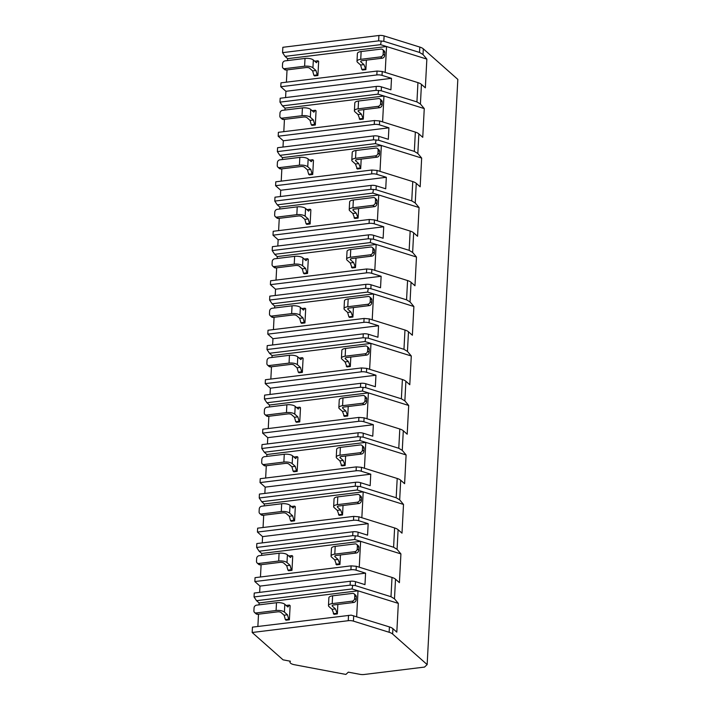 <?xml version="1.0" encoding="UTF-8"?>
<svg xmlns="http://www.w3.org/2000/svg" width="710" height="710" viewBox="0 0 710 710"><rect width="100%" height="100%" fill="white"/><g stroke="black" fill="none" stroke-linecap="round" stroke-linejoin="round"><path stroke-width="1.06" d="M427.154 664.596L392.639 634.039A10.517 3.941 -177 0 0 389.133 632.273L353.429 621.126A5.263 1.97 -177 0 0 348.246 620.7L252.174 632.495L283.059 659.838L290.417 661.223A6.834 2.565 -177 0 0 289.964 662.066A6.834 2.565 -177 0 0 294.357 664.711L345.885 674.429L348.326 672.148L360.068 674.358A5.263 1.97 -177 0 0 364.088 674.5L424.509 667.08L427.154 664.596L457.826 79.396L423.311 48.839A10.517 3.941 -177 0 0 419.805 47.073L384.101 35.926A5.263 1.97 -177 0 0 378.909 35.5L282.846 47.295L282.562 52.646L378.634 40.86L383.817 41.287L419.53 52.433L423.009 54.528L426.852 59.107L425.343 87.836L421.447 84.383A10.517 3.941 -177 0 0 417.942 82.626L382.237 71.479L377.045 71.053L280.983 82.839L280.778 86.735L285.917 91.297L285.589 97.572M394.6 527.956L358.896 516.809L358.692 520.705L368.17 523.66L367.567 535.154L358.089 532.198A5.263 1.97 -177 0 0 352.905 531.772L256.834 543.558L256.63 547.454L352.701 535.668L357.884 536.094L393.597 547.241L397.076 549.336L400.919 553.915L399.411 582.653L395.514 579.2A10.517 3.941 -177 0 0 392.009 577.434L356.305 566.287L356.101 570.183L365.579 573.147L364.976 584.641L355.497 581.676A5.263 1.97 -177 0 0 350.314 581.25L254.242 593.045L254.038 596.941L350.11 585.147L355.293 585.572L390.997 596.719L394.485 598.823L398.328 603.394L396.819 632.131L392.923 628.678A10.517 3.941 -177 0 0 389.417 626.912L351.193 615.144L252.449 627.134L252.174 632.495M382.237 71.479L382.033 75.375L391.512 78.331L390.908 89.824L381.43 86.868A5.263 1.97 -177 0 0 376.238 86.442L280.175 98.237L279.971 102.133L376.034 90.339L381.226 90.765L416.93 101.912L420.418 104.015L424.26 108.586L422.752 137.323L418.856 133.87A10.517 3.941 -177 0 0 415.35 132.104L379.646 120.957L379.442 124.853L388.92 127.818L388.317 139.311L378.838 136.347A5.263 1.97 -177 0 0 373.646 135.921L277.583 147.715L277.37 151.612L373.442 139.817L378.634 140.243L414.338 151.39L417.826 153.493L421.66 158.064L420.16 186.801L416.264 183.349A10.517 3.941 -177 0 0 412.758 181.582L377.054 170.444L376.85 174.34L386.32 177.296L385.725 188.789L376.247 185.834A5.263 1.97 -177 0 0 371.055 185.408L274.983 197.194L274.779 201.09L370.851 189.304L376.043 189.73L411.747 200.877L415.235 202.971L419.069 207.551L417.569 236.279L413.664 232.827A10.517 3.941 -177 0 0 410.167 231.07L374.454 219.922L374.25 223.819L383.728 226.774L383.125 238.267L373.646 235.312A5.263 1.97 -177 0 0 368.463 234.886L272.392 246.672L272.187 250.568L368.259 238.782L373.442 239.208L409.155 250.355L412.634 252.449L416.477 257.029L414.968 285.766L411.072 282.314A10.517 3.941 -177 0 0 407.567 280.548L371.862 269.401L371.658 273.297L381.137 276.261L380.533 287.754L371.055 284.79A5.263 1.97 -177 0 0 365.872 284.364L269.8 296.159L269.596 300.055L365.668 288.26L370.851 288.686L406.564 299.833L410.043 301.936L413.886 306.507L412.377 335.244L408.481 331.792A10.517 3.941 -177 0 0 404.975 330.026L369.271 318.888L369.067 322.784L378.545 325.739L377.942 337.232L368.463 334.277A5.263 1.97 -177 0 0 363.272 333.851L267.208 345.637L267.004 349.533L363.067 337.747L368.259 338.173L403.963 349.311L407.451 351.414L411.294 355.994L409.785 384.722L405.889 381.27A10.517 3.941 -177 0 0 402.384 379.513L366.68 368.366L366.475 372.262L375.954 375.217L375.35 386.71L365.872 383.755A5.263 1.97 -177 0 0 360.68 383.329L264.617 395.115L264.413 399.011L360.476 387.225L365.668 387.651L401.372 398.798L404.86 400.893L408.703 405.472L407.194 434.209L403.298 430.757A10.517 3.941 -177 0 0 399.792 428.991L364.088 417.844L363.884 421.74L373.353 424.704L372.759 436.197L363.28 433.233A5.263 1.97 -177 0 0 358.089 432.807L262.017 444.602L261.812 448.498L357.884 436.703L363.076 437.129L398.78 448.276L402.268 450.38L406.102 454.95L404.602 483.688L400.697 480.235A10.517 3.941 -177 0 0 397.201 478.469L361.488 467.331L361.283 471.227L370.762 474.182L370.158 485.675L360.68 482.72A5.263 1.97 -177 0 0 355.497 482.285L259.425 494.08L259.221 497.976L355.293 486.181L360.476 486.616L396.189 497.754L399.677 499.858L403.511 504.437L402.002 533.166L398.106 529.713A10.517 3.941 -177 0 0 394.609 527.956L393.597 547.241M284.932 110.059L285.038 108.142L282.465 105.87L279.971 102.133M284.444 119.369L283.805 131.661M379.646 120.957L374.454 120.531L278.382 132.326L278.178 136.222L283.325 140.775L282.997 147.05M282.34 159.537L282.438 157.629L279.873 155.348L277.37 151.612M281.852 168.856L281.213 181.139M377.054 170.444L371.862 170.018L275.791 181.804L275.586 185.701L280.734 190.253L280.406 196.528M279.749 209.015L279.846 207.107L277.273 204.826L274.779 201.09M279.261 218.334L278.613 230.617M374.454 219.922L369.271 219.496L273.199 231.282L272.995 235.179L278.142 239.74L277.814 246.015M277.157 258.502L277.255 256.585L274.681 254.313L272.187 250.568M276.669 267.812L276.021 280.104M371.862 269.401L366.68 268.975L270.608 280.769L270.404 284.666L275.542 289.219L275.214 295.493M274.566 307.98L274.663 306.072L272.09 303.791L269.596 300.055M274.078 317.29L273.43 329.582M369.271 318.888L364.079 318.453L268.016 330.248L267.812 334.144L272.951 338.697L272.622 344.971M271.965 357.458L272.072 355.55L269.498 353.269L267.004 349.533M271.477 366.777L270.838 379.06M366.68 368.366L361.488 367.94L265.416 379.726L265.212 383.622L270.359 388.184L270.031 394.458M269.374 406.945L269.472 405.028L266.907 402.756L264.413 399.011M268.886 416.255L268.247 428.547M364.088 417.844L358.896 417.418L262.824 429.213L262.62 433.109L267.768 437.662L267.439 443.936M266.783 456.423L266.88 454.515L264.315 452.234L261.812 448.498M266.294 465.733L265.647 478.025M361.488 467.331L356.305 466.896L260.233 478.691L260.029 482.587L265.176 487.14L264.848 493.415M264.191 505.902L264.289 503.993L261.715 501.713L259.221 497.976M263.703 515.22L263.055 527.503M358.896 516.809L353.713 516.383L257.641 528.169L257.437 532.065L262.576 536.618L262.247 542.893M261.599 555.389L261.697 553.472L259.123 551.2L256.63 547.454M261.111 564.698L260.464 576.99M356.305 566.287L351.113 565.861L255.05 577.656L254.846 581.552L259.984 586.105L259.656 592.38M258.999 604.867L259.106 602.95L256.532 600.678L254.038 596.941M258.511 614.177L257.872 626.468M287.532 60.572L287.63 58.664L285.056 56.383L282.562 52.646M287.044 69.891L286.396 82.182M356.101 570.183A5.263 1.97 -177 0 0 350.909 569.757L254.846 581.552M358.692 520.705A5.263 1.97 -177 0 0 353.509 520.279L257.437 532.065M361.283 471.227A5.263 1.97 -177 0 0 356.101 470.792L260.029 482.587M363.884 421.74A5.263 1.97 -177 0 0 358.692 421.314L262.62 433.109M366.475 372.262A5.263 1.97 -177 0 0 361.283 371.836L265.212 383.622M369.067 322.784A5.263 1.97 -177 0 0 363.875 322.349L267.812 334.144M371.658 273.297A5.263 1.97 -177 0 0 366.475 272.871L270.404 284.666M374.25 223.819A5.263 1.97 -177 0 0 369.067 223.393L272.995 235.179M376.85 174.34A5.263 1.97 -177 0 0 371.658 173.915L275.586 185.701M379.442 124.853A5.263 1.97 -177 0 0 374.25 124.427L278.178 136.222M382.033 75.375A5.263 1.97 -177 0 0 376.841 74.949L280.778 86.735M356.66 616.688L358.017 590.818L398.328 603.394M259.106 602.95L358.017 590.818L352.053 588.954L352.764 585.262M289.387 619.803L288.704 619.191L285.349 619.608L286.032 620.212L289.387 619.803L290.133 605.674L289.44 605.071L287.887 607.006L284.817 604.29A6.31 2.361 3 0 0 276.492 602.719L256.585 605.16A2.627 2.21 -48.5 0 0 254.056 607.893L253.905 610.813A2.627 2.21 -48.5 0 0 256.177 612.952L276.083 610.511L276.492 602.719M332.2 603.624L352.107 601.184A2.627 2.21 -48.5 0 0 354.636 598.45L354.787 595.53A2.627 2.21 -48.5 0 0 352.515 593.391L332.608 595.832L332.2 603.624A6.31 2.361 -177 0 0 328.473 605.568A6.31 2.361 -177 0 0 329.023 606.606L332.085 609.322L333.993 614.327L337.356 613.91L337.853 604.441M256.532 600.678L352.053 588.954M285.056 56.383L380.578 44.659L381.288 40.976M380.578 44.659L426.852 59.107M385.184 72.402L386.542 46.523L287.63 58.664M317.911 75.508L317.228 74.905L313.873 75.313L314.557 75.926L317.911 75.508L318.657 61.388L317.965 60.785L316.411 62.711L313.341 60.004A6.31 2.361 3 0 0 305.016 58.433L285.109 60.874A2.627 2.21 -48.5 0 0 282.58 63.598L282.429 66.527A2.627 2.21 -48.5 0 0 284.701 68.666L304.608 66.225L305.016 58.433M360.724 59.329L380.631 56.889A2.627 2.21 -48.5 0 0 383.16 54.164L383.311 51.235A2.627 2.21 -48.5 0 0 381.039 49.096L361.142 51.537L360.724 59.329A6.31 2.361 -177 0 0 356.997 61.282A6.31 2.361 -177 0 0 357.547 62.32L360.609 65.027L361.834 69.429L362.526 70.033L365.881 69.624L366.378 60.155M313.873 75.313L312.64 70.92L316.003 70.503L317.228 74.905M284.701 68.666L286.201 69.988L306.108 67.548A2.627 0.985 3 0 1 309.578 68.204L312.64 70.92M356.997 61.282L357.405 53.49A6.31 2.361 3 0 1 361.142 51.537M286.201 69.988A2.627 2.21 131.5 0 1 284.586 69.527L283.086 68.195M383.16 54.164L384.66 55.486A2.627 2.21 131.5 0 1 382.131 58.22L362.233 60.661A2.627 0.985 3 0 0 360.671 61.468A2.627 0.985 3 0 0 360.902 61.903L363.964 64.619L365.881 69.624M384.66 55.486L384.811 52.567A2.627 2.21 131.5 0 0 384.163 50.889L382.663 49.567M316.003 70.503L312.933 67.796A6.31 2.361 -177 0 0 304.608 66.225M314.681 61.184L317.965 60.785M360.609 65.027L363.964 64.619M361.834 69.429L365.197 69.021M259.984 586.105L365.579 573.147M359.251 567.21L360.609 541.331L400.919 553.915M261.697 553.472L360.609 541.331L354.645 539.476L355.355 535.784M291.979 570.325L291.295 569.713L287.94 570.13L288.624 570.734L291.979 570.325L292.724 556.196L292.032 555.593L290.479 557.519L287.408 554.812A6.31 2.361 3 0 0 279.083 553.241L259.177 555.682A2.627 2.21 -48.5 0 0 256.656 558.415L256.496 561.335A2.627 2.21 -48.5 0 0 258.768 563.474L278.675 561.033L279.083 553.241M334.8 554.146L354.707 551.697A2.627 2.21 -48.5 0 0 357.228 548.972L357.378 546.052A2.627 2.21 -48.5 0 0 355.115 543.904L335.209 546.354L334.8 554.146A6.31 2.361 -177 0 0 331.064 556.09A6.31 2.361 -177 0 0 331.614 557.128L334.676 559.844L336.593 564.849L339.948 564.432L340.445 554.963M259.123 551.2L354.645 539.476M287.94 570.13L286.707 565.728L290.07 565.311L291.295 569.713M258.768 563.474L260.268 564.805L280.175 562.356A2.627 0.985 3 0 1 283.645 563.012L286.707 565.728M331.064 556.09L331.472 548.297A6.31 2.361 3 0 1 335.209 546.354M260.268 564.805A2.627 2.21 131.5 0 1 258.653 564.335L257.153 563.003M357.228 548.972L358.727 550.294A2.627 2.21 131.5 0 1 356.207 553.028L336.3 555.468A2.627 0.985 3 0 0 334.738 556.285A2.627 0.985 3 0 0 334.969 556.711L338.031 559.427L339.948 564.432M358.727 550.294L358.878 547.375A2.627 2.21 131.5 0 0 358.23 545.697L356.731 544.375M290.07 565.311L287 562.604A6.31 2.361 -177 0 0 278.675 561.033M288.748 555.992L292.032 555.593M334.676 559.844L338.031 559.427M335.901 564.237L339.265 563.829M262.576 536.618L368.17 523.66M361.843 517.732L363.2 491.853L403.511 504.437M264.289 503.993L363.2 491.853L357.236 489.989L357.946 486.306M294.579 520.838L293.887 520.235L290.532 520.643L291.215 521.255L294.579 520.838L295.316 506.718L294.632 506.106L293.07 508.041L290.008 505.325A6.31 2.361 3 0 0 281.675 503.754L261.768 506.203A2.627 2.21 -48.5 0 0 259.248 508.928L259.097 511.848A2.627 2.21 -48.5 0 0 261.36 513.996L281.267 511.546L281.675 503.754M337.392 504.659L357.299 502.218A2.627 2.21 -48.5 0 0 359.819 499.485L359.979 496.565A2.627 2.21 -48.5 0 0 357.707 494.426L337.8 496.867L337.392 504.659A6.31 2.361 -177 0 0 333.656 506.612A6.31 2.361 -177 0 0 334.206 507.641L337.268 510.357L339.185 515.362L342.539 514.954L343.036 505.484M261.715 501.713L357.236 489.989M290.532 520.643L289.307 516.25L292.662 515.833L293.887 520.235M261.36 513.996L262.86 515.318L282.766 512.877A2.627 0.985 3 0 1 286.236 513.534L289.307 516.25M333.656 506.612L334.064 498.819A6.31 2.361 3 0 1 337.8 496.867M262.86 515.318A2.627 2.21 131.5 0 1 261.245 514.856L259.745 513.525M359.819 499.485L361.319 500.816A2.627 2.21 131.5 0 1 358.798 503.55L338.892 505.99A2.627 0.985 3 0 0 337.339 506.798A2.627 0.985 3 0 0 337.561 507.233L340.631 509.949L342.539 514.954M361.319 500.816L361.479 497.896A2.627 2.21 131.5 0 0 360.822 496.219L359.322 494.888M292.662 515.833L289.6 513.117A6.31 2.361 -177 0 0 281.267 511.546M291.34 506.514L294.632 506.106M337.268 510.357L340.631 509.949M338.501 514.759L341.856 514.342M265.176 487.14L370.762 474.182M364.434 468.245L365.792 442.374L406.102 454.95M266.88 454.515L365.792 442.374L359.828 440.511L360.538 436.827M297.17 471.36L296.478 470.748L293.123 471.165L293.807 471.768L297.17 471.36L297.907 457.24L297.224 456.628L295.662 458.562L292.6 455.847A6.31 2.361 3 0 0 284.275 454.276L264.368 456.716A2.627 2.21 -48.5 0 0 261.839 459.45L261.688 462.37A2.627 2.21 -48.5 0 0 263.96 464.509L283.867 462.068L284.275 454.276M339.983 455.181L359.89 452.74A2.627 2.21 -48.5 0 0 362.419 450.007L362.57 447.087A2.627 2.21 -48.5 0 0 360.298 444.948L340.392 447.389L339.983 455.181A6.31 2.361 -177 0 0 336.256 457.125A6.31 2.361 -177 0 0 336.797 458.163L339.868 460.879L341.776 465.884L345.131 465.476L345.628 455.997M264.315 452.234L359.828 440.511M293.123 471.165L291.899 466.763L295.253 466.355L296.478 470.748M263.96 464.509L265.46 465.84L285.367 463.399A2.627 0.985 3 0 1 288.837 464.047L291.899 466.763M336.256 457.125L336.664 449.332A6.31 2.361 3 0 1 340.392 447.389M265.46 465.84A2.627 2.21 131.5 0 1 263.845 465.378L262.345 464.047M362.419 450.007L363.919 451.338A2.627 2.21 131.5 0 1 361.39 454.063L341.483 456.512A2.627 0.985 3 0 0 339.93 457.32A2.627 0.985 3 0 0 340.161 457.755L343.223 460.462L345.131 465.476M363.919 451.338L364.07 448.418A2.627 2.21 131.5 0 0 363.413 446.741L361.914 445.41M295.253 466.355L292.192 463.639A6.31 2.361 -177 0 0 283.867 462.068M293.94 457.036L297.224 456.628M339.868 460.879L343.223 460.462M341.093 465.281L344.448 464.864M267.768 437.662L373.353 424.704M367.034 418.767L368.383 392.887L408.703 405.472M269.472 405.028L368.383 392.887L362.428 391.033L363.13 387.34M299.762 421.882L299.079 421.27L295.715 421.687L296.407 422.29L299.762 421.882L300.499 407.753L299.815 407.149L298.253 409.075L295.191 406.368A6.31 2.361 3 0 0 286.867 404.798L266.96 407.238A2.627 2.21 -48.5 0 0 264.431 409.972L264.28 412.892A2.627 2.21 -48.5 0 0 266.552 415.03L286.458 412.59L286.867 404.798M342.575 405.703L362.482 403.253A2.627 2.21 -48.5 0 0 365.011 400.529L365.162 397.609A2.627 2.21 -48.5 0 0 362.89 395.461L342.983 397.911L342.575 405.703A6.31 2.361 -177 0 0 338.847 407.646A6.31 2.361 -177 0 0 339.389 408.685L342.46 411.401L344.368 416.406L347.731 415.989L348.228 406.519M266.907 402.756L362.428 391.033M295.715 421.687L294.49 417.285L297.845 416.868L299.079 421.27M266.552 415.03L268.052 416.362L287.958 413.912A2.627 0.985 3 0 1 291.428 414.569L294.49 417.285M338.847 407.646L339.256 399.854A6.31 2.361 3 0 1 342.983 397.911M268.052 416.362A2.627 2.21 131.5 0 1 266.436 415.891L264.936 414.569M365.011 400.529L366.511 401.851A2.627 2.21 131.5 0 1 363.981 404.585L344.075 407.025A2.627 0.985 3 0 0 342.522 407.842A2.627 0.985 3 0 0 342.752 408.268L345.814 410.983L347.731 415.989M366.511 401.851L366.662 398.931A2.627 2.21 131.5 0 0 366.005 397.263L364.505 395.931M297.845 416.868L294.783 414.161A6.31 2.361 -177 0 0 286.458 412.59M296.531 407.549L299.815 407.149M342.46 411.401L345.814 410.983M343.684 415.794L347.039 415.385M270.359 388.184L375.954 375.217M369.626 369.289L370.984 343.409L411.294 355.994M272.072 355.55L370.984 343.409L365.02 341.545L365.73 337.862M302.353 372.395L301.67 371.791L298.306 372.2L298.999 372.812L302.353 372.395L303.099 358.275L302.407 357.662L300.854 359.597L297.783 356.881A6.31 2.361 3 0 0 289.458 355.311L269.552 357.76A2.627 2.21 -48.5 0 0 267.022 360.485L266.871 363.413A2.627 2.21 -48.5 0 0 269.143 365.552L289.05 363.103L289.458 355.311M345.166 356.216L365.073 353.775A2.627 2.21 -48.5 0 0 367.602 351.042L367.753 348.122A2.627 2.21 -48.5 0 0 365.481 345.983L345.575 348.424L345.166 356.216A6.31 2.361 -177 0 0 341.439 358.168A6.31 2.361 -177 0 0 341.989 359.198L345.051 361.914L346.959 366.919L350.323 366.511L350.82 357.041M269.498 353.269L365.02 341.545M298.306 372.2L297.082 367.807L300.445 367.389L301.67 371.791M269.143 365.552L270.643 366.875L290.55 364.434A2.627 0.985 3 0 1 294.02 365.091L297.082 367.807M341.439 358.168L341.847 350.376A6.31 2.361 3 0 1 345.575 348.424M270.643 366.875A2.627 2.21 131.5 0 1 269.028 366.413L267.528 365.082M367.602 351.042L369.102 352.373A2.627 2.21 131.5 0 1 366.573 355.106L346.666 357.547A2.627 0.985 3 0 0 345.113 358.355A2.627 0.985 3 0 0 345.344 358.79L348.406 361.505L350.323 366.511M369.102 352.373L369.253 349.453A2.627 2.21 131.5 0 0 368.596 347.776L367.097 346.453M300.445 367.389L297.375 364.674A6.31 2.361 -177 0 0 289.05 363.103M299.123 358.071L302.407 357.662M345.051 361.914L348.406 361.505M346.276 366.316L349.631 365.898M272.951 338.697L378.545 325.739M372.217 319.802L373.575 293.931L413.886 306.507M274.663 306.072L373.575 293.931L367.611 292.067L368.321 288.384M304.945 322.917L304.262 322.313L300.907 322.722L301.59 323.325L304.945 322.917L305.69 308.797L304.998 308.184L303.445 310.119L300.374 307.403A6.31 2.361 3 0 0 292.05 305.832L272.143 308.273A2.627 2.21 -48.5 0 0 269.623 311.007L269.463 313.927A2.627 2.21 -48.5 0 0 271.735 316.065L291.641 313.625L292.05 305.832M347.767 306.738L367.665 304.297A2.627 2.21 -48.5 0 0 370.194 301.564L370.345 298.644A2.627 2.21 -48.5 0 0 368.082 296.505L348.175 298.945L347.767 306.738A6.31 2.361 -177 0 0 344.03 308.681A6.31 2.361 -177 0 0 344.581 309.72L347.643 312.435L348.867 316.837L349.56 317.441L352.914 317.033L353.411 307.554M272.09 303.791L367.611 292.067M300.907 322.722L299.673 318.32L303.037 317.911L304.262 322.313M271.735 316.065L273.235 317.397L293.141 314.956A2.627 0.985 3 0 1 296.611 315.613L299.673 318.32M344.03 308.681L344.439 300.889A6.31 2.361 3 0 1 348.175 298.945M273.235 317.397A2.627 2.21 131.5 0 1 271.619 316.935L270.12 315.604M370.194 301.564L371.694 302.895A2.627 2.21 131.5 0 1 369.173 305.62L349.267 308.069A2.627 0.985 3 0 0 347.705 308.877A2.627 0.985 3 0 0 347.935 309.311L350.997 312.027L352.914 317.033M371.694 302.895L371.845 299.975A2.627 2.21 131.5 0 0 371.197 298.298L369.697 296.966M303.037 317.911L299.966 315.196A6.31 2.361 -177 0 0 291.641 313.625M301.714 308.593L304.998 308.184M347.643 312.435L350.997 312.027M348.867 316.837L352.231 316.42M275.542 289.219L381.137 276.261M374.809 270.324L376.167 244.444L416.477 257.029M277.255 256.585L376.167 244.444L370.203 242.589L370.913 238.897M307.536 273.439L306.853 272.826L303.498 273.243L304.182 273.847L307.536 273.439L308.282 259.31L307.599 258.706L306.037 260.641L302.975 257.925A6.31 2.361 3 0 0 294.641 256.354L274.734 258.795A2.627 2.21 -48.5 0 0 272.214 261.529L272.054 264.448A2.627 2.21 -48.5 0 0 274.326 266.587L294.233 264.147L294.641 256.354M350.358 257.26L370.265 254.81A2.627 2.21 -48.5 0 0 372.786 252.085L372.945 249.166A2.627 2.21 -48.5 0 0 370.673 247.018L350.767 249.467L350.358 257.26A6.31 2.361 -177 0 0 346.622 259.203A6.31 2.361 -177 0 0 347.172 260.242L350.234 262.957L352.151 267.963L355.506 267.546L356.003 258.076M274.681 254.313L370.203 242.589M303.498 273.243L302.274 268.841L305.628 268.433L306.853 272.826M274.326 266.587L275.826 267.918L295.733 265.469A2.627 0.985 3 0 1 299.203 266.126L302.274 268.841M346.622 259.203L347.03 251.411A6.31 2.361 3 0 1 350.767 249.467M275.826 267.918A2.627 2.21 131.5 0 1 274.211 267.448L272.711 266.126M372.786 252.085L374.285 253.417A2.627 2.21 131.5 0 1 371.765 256.141L351.858 258.582A2.627 0.985 3 0 0 350.305 259.398A2.627 0.985 3 0 0 350.527 259.825L353.598 262.54L355.506 267.546M374.285 253.417L374.445 250.488A2.627 2.21 131.5 0 0 373.788 248.82L372.288 247.488M305.628 268.433L302.567 265.717A6.31 2.361 -177 0 0 294.233 264.147M304.306 259.106L307.599 258.706M350.234 262.957L353.598 262.54M351.468 267.351L354.822 266.942M278.142 239.74L383.728 226.774M377.4 220.845L378.758 194.966L419.069 207.551M279.846 207.107L378.758 194.966L372.794 193.102L373.504 189.419M310.137 223.952L309.445 223.348L306.09 223.756L306.773 224.369L310.137 223.952L310.873 209.832L310.19 209.228L308.628 211.154L305.566 208.438A6.31 2.361 3 0 0 297.233 206.867L277.335 209.317A2.627 2.21 -48.5 0 0 274.805 212.041L274.655 214.97A2.627 2.21 -48.5 0 0 276.927 217.109L296.824 214.66L297.233 206.867M352.95 207.773L372.856 205.332A2.627 2.21 -48.5 0 0 375.377 202.607L375.537 199.679A2.627 2.21 -48.5 0 0 373.265 197.54L353.358 199.98L352.95 207.773A6.31 2.361 -177 0 0 349.214 209.725A6.31 2.361 -177 0 0 349.764 210.763L352.826 213.47L354.743 218.476L358.097 218.068L358.594 208.598M277.273 204.826L372.794 193.102M306.09 223.756L304.865 219.363L308.22 218.946L309.445 223.348M276.927 217.109L278.427 218.431L298.333 215.991A2.627 0.985 3 0 1 301.794 216.648L304.865 219.363M349.214 209.725L349.631 201.933A6.31 2.361 3 0 1 353.358 199.98M278.427 218.431A2.627 2.21 131.5 0 1 276.811 217.97L275.302 216.639M375.377 202.607L376.886 203.93A2.627 2.21 131.5 0 1 374.356 206.663L354.45 209.104A2.627 0.985 3 0 0 352.897 209.911A2.627 0.985 3 0 0 353.118 210.346L356.189 213.062L358.097 218.068M376.886 203.93L377.037 201.01A2.627 2.21 131.5 0 0 376.38 199.332L374.88 198.01M308.22 218.946L305.158 216.23A6.31 2.361 -177 0 0 296.824 214.66M306.906 209.627L310.19 209.228M352.826 213.47L356.189 213.062M354.059 217.872L357.414 217.464M280.734 190.253L386.32 177.296M380.001 171.358L381.35 145.488L421.66 158.064M282.438 157.629L381.35 145.488L375.395 143.624L376.096 139.941M312.728 174.474L312.045 173.87L308.681 174.278L309.374 174.882L312.728 174.474L313.465 160.353L312.782 159.741L311.22 161.676L308.158 158.96A6.31 2.361 3 0 0 299.833 157.389L279.926 159.83A2.627 2.21 -48.5 0 0 277.397 162.563L277.246 165.483A2.627 2.21 -48.5 0 0 279.518 167.622L299.425 165.181L299.833 157.389M355.541 158.294L375.448 155.854A2.627 2.21 -48.5 0 0 377.977 153.12L378.128 150.201A2.627 2.21 -48.5 0 0 375.856 148.062L355.95 150.502L355.541 158.294A6.31 2.361 -177 0 0 351.814 160.238A6.31 2.361 -177 0 0 352.355 161.276L355.426 163.992L357.334 168.998L360.698 168.589L361.186 159.111M279.873 155.348L375.395 143.624M308.681 174.278L307.457 169.876L310.811 169.468L312.045 173.87M279.518 167.622L281.018 168.953L300.925 166.513A2.627 0.985 3 0 1 304.395 167.169L307.457 169.876M351.814 160.238L352.222 152.446A6.31 2.361 3 0 1 355.95 150.502M281.018 168.953A2.627 2.21 131.5 0 1 279.403 168.492L277.903 167.161M377.977 153.12L379.477 154.452A2.627 2.21 131.5 0 1 376.948 157.176L357.041 159.626A2.627 0.985 3 0 0 355.488 160.433A2.627 0.985 3 0 0 355.719 160.868L358.781 163.584L360.698 168.589M379.477 154.452L379.628 151.532A2.627 2.21 131.5 0 0 378.971 149.854L377.471 148.523M310.811 169.468L307.749 166.752A6.31 2.361 -177 0 0 299.425 165.181M309.498 160.149L312.782 159.741M355.426 163.992L358.781 163.584M356.651 168.394L360.005 167.977M283.325 140.775L388.92 127.818M382.592 121.88L383.95 96.001L424.26 108.586M285.038 108.142L383.95 96.001L377.986 94.146L378.687 90.454M315.32 124.995L314.636 124.383L311.273 124.8L311.965 125.404L315.32 124.995L316.056 110.867L315.373 110.263L313.82 112.198L310.749 109.482A6.31 2.361 3 0 0 302.424 107.911L282.518 110.352A2.627 2.21 -48.5 0 0 279.988 113.085L279.838 116.005A2.627 2.21 -48.5 0 0 282.11 118.144L302.016 115.703L302.424 107.911M358.133 108.816L378.039 106.367A2.627 2.21 -48.5 0 0 380.569 103.642L380.72 100.722A2.627 2.21 -48.5 0 0 378.448 98.575L358.541 101.024L358.133 108.816A6.31 2.361 -177 0 0 354.405 110.76A6.31 2.361 -177 0 0 354.956 111.798L358.017 114.514L359.926 119.52L363.289 119.102L363.786 109.633M282.465 105.87L377.986 94.146M311.273 124.8L310.048 120.398L313.412 119.99L314.636 124.383M282.11 118.144L283.609 119.475L303.516 117.035A2.627 0.985 3 0 1 306.986 117.682L310.048 120.398M354.405 110.76L354.814 102.968A6.31 2.361 3 0 1 358.541 101.024M283.609 119.475A2.627 2.21 131.5 0 1 281.994 119.005L280.494 117.682M380.569 103.642L382.069 104.974A2.627 2.21 131.5 0 1 379.539 107.698L359.633 110.139A2.627 0.985 3 0 0 358.08 110.955A2.627 0.985 3 0 0 358.31 111.381L361.372 114.097L363.289 119.102M382.069 104.974L382.22 102.045A2.627 2.21 131.5 0 0 381.563 100.376L380.063 99.045M313.412 119.99L310.341 117.274A6.31 2.361 -177 0 0 302.016 115.703M312.089 110.662L315.373 110.263M358.017 114.514L361.372 114.097M359.242 118.907L362.597 118.499M285.917 91.297L391.512 78.331M285.349 619.608L284.115 615.206L287.479 614.798L288.704 619.191M256.177 612.952L257.677 614.283L277.583 611.842A2.627 0.985 3 0 1 281.053 612.49L284.115 615.206M328.473 605.568L328.881 597.776A6.31 2.361 3 0 1 332.608 595.832M257.677 614.283A2.627 2.21 131.5 0 1 256.061 613.813L254.562 612.49M354.636 598.45L356.136 599.781A2.627 2.21 131.5 0 1 353.607 602.506L333.7 604.955A2.627 0.985 3 0 0 332.147 605.763A2.627 0.985 3 0 0 332.378 606.198L335.439 608.905L337.356 613.91M356.136 599.781L356.287 596.853A2.627 2.21 131.5 0 0 355.63 595.184L354.13 593.853M287.479 614.798L284.408 612.082A6.31 2.361 -177 0 0 276.083 610.511M286.157 605.47L289.44 605.071M332.085 609.322L335.439 608.905M333.309 613.724L336.673 613.307M423.311 48.839L423.009 54.528M392.923 628.678L392.639 634.039M395.514 579.2L394.485 598.823M398.106 529.713L397.076 549.336M400.697 480.235L399.677 499.858M403.298 430.757L402.268 450.38M405.889 381.27L404.86 400.893M408.481 331.792L407.451 351.414M411.072 282.314L410.043 301.936M413.664 232.827L412.634 252.449M416.264 183.349L415.235 202.971M418.856 133.87L417.826 153.493M421.447 84.383L420.418 104.015M389.417 626.912L389.133 632.273M392.009 577.434L390.997 596.719M397.201 478.469L396.189 497.754M399.792 428.991L398.78 448.276M402.384 379.513L401.372 398.798M404.975 330.026L403.963 349.311M407.567 280.548L406.564 299.833M410.167 231.07L409.155 250.355M412.758 181.582L411.747 200.877M415.35 132.104L414.338 151.39M417.942 82.626L416.93 101.912M419.805 47.073L419.53 52.433M353.713 615.774L353.429 621.126M384.101 35.926L383.817 41.287M355.497 581.676L355.293 585.572M358.089 532.198L357.884 536.094M360.68 482.72L360.476 486.616M363.28 433.233L363.076 437.129M365.872 383.755L365.668 387.651M368.463 334.277L368.259 338.173M371.055 284.79L370.851 288.686M373.646 235.312L373.442 239.208M376.247 185.834L376.043 189.73M378.838 136.347L378.634 140.243M381.43 86.868L381.226 90.765M348.521 615.339L348.246 620.7M378.909 35.5L378.634 40.86M350.314 581.25L350.11 585.147M351.113 565.861L350.909 569.757M352.905 531.772L352.701 535.668M353.713 516.383L353.509 520.279M355.497 482.285L355.293 486.181M356.305 466.896L356.101 470.792M358.089 432.807L357.884 436.703M358.896 417.418L358.692 421.314M360.68 383.329L360.476 387.225M361.488 367.94L361.283 371.836M363.272 333.851L363.067 337.747M364.079 318.453L363.875 322.349M365.872 284.364L365.668 288.26M366.68 268.975L366.475 272.871M368.463 234.886L368.259 238.782M369.271 219.496L369.067 223.393M371.055 185.408L370.851 189.304M371.862 170.018L371.658 173.915M373.646 135.921L373.442 139.817M374.454 120.531L374.25 124.427M376.238 86.442L376.034 90.339M377.045 71.053L376.841 74.949M312.933 67.796L313.341 60.004M380.631 56.889L382.131 58.22M383.311 51.235L384.811 52.567M360.902 61.903L360.946 61.069M287 562.604L287.408 554.812M354.707 551.697L356.207 553.028M357.378 546.052L358.878 547.375M334.969 556.711L335.014 555.877M289.6 513.117L290.008 505.325M357.299 502.218L358.798 503.55M359.979 496.565L361.479 497.896M337.561 507.233L337.605 506.399M292.192 463.639L292.6 455.847M359.89 452.74L361.39 454.063M362.57 447.087L364.07 448.418M340.161 457.755L340.196 456.912M294.783 414.161L295.191 406.368M362.482 403.253L363.981 404.585M365.162 397.609L366.662 398.931M342.752 408.268L342.797 407.433M297.375 364.674L297.783 356.881M365.073 353.775L366.573 355.106M367.753 348.122L369.253 349.453M345.344 358.79L345.388 357.955M299.966 315.196L300.374 307.403M367.665 304.297L369.173 305.62M370.345 298.644L371.845 299.975M347.935 309.311L347.98 308.468M302.567 265.717L302.975 257.925M370.265 254.81L371.765 256.141M372.945 249.166L374.445 250.488M350.527 259.825L350.571 258.99M305.158 216.23L305.566 208.438M372.856 205.332L374.356 206.663M375.537 199.679L377.037 201.01M353.118 210.346L353.163 209.512M307.749 166.752L308.158 158.96M375.448 155.854L376.948 157.176M378.128 150.201L379.628 151.532M355.719 160.868L355.763 160.025M310.341 117.274L310.749 109.482M378.039 106.367L379.539 107.698M380.72 100.722L382.22 102.045M358.31 111.381L358.355 110.547M284.408 612.082L284.817 604.29M352.107 601.184L353.607 602.506M354.787 595.53L356.287 596.853M332.378 606.198L332.422 605.355M290.017 661.152L289.964 662.066"/></g></svg>
